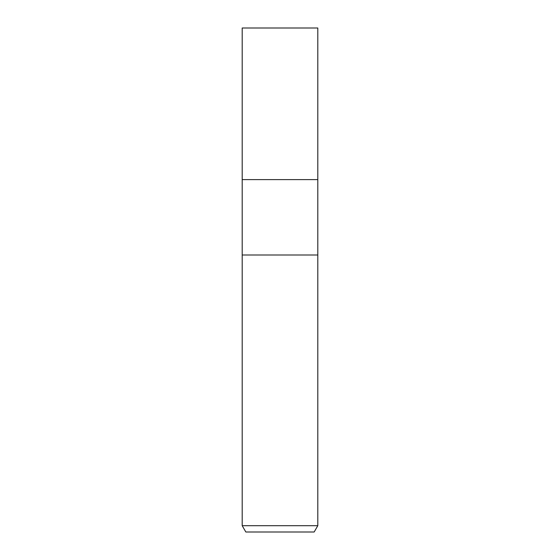 <?xml version="1.0" encoding="UTF-8"?>
<svg xmlns="http://www.w3.org/2000/svg" width="560" height="560" viewBox="0 0 560 560"><rect width="100%" height="100%" fill="white"/><g stroke="black" fill="none" stroke-linecap="round" stroke-linejoin="round"><path stroke-width="0.42" stroke-dasharray="2.8 2.1" d="M317.8 254.996L242.2 254.996L317.8 254.996M317.8 179.599L242.2 179.599L317.8 179.599M317.8 525.7L242.2 525.7M314.16 532L245.84 532M317.8 28L242.2 28"/><path stroke-width="0.84" d="M242.2 525.7L242.2 254.996L317.8 254.996L317.8 179.599L280 179.599L317.8 179.599L317.8 28L242.2 28L242.2 179.599L280 179.599L242.2 179.599L242.2 254.996L317.8 254.996L317.8 525.7L242.2 525.7L245.84 532L314.16 532L317.8 525.7"/></g></svg>

